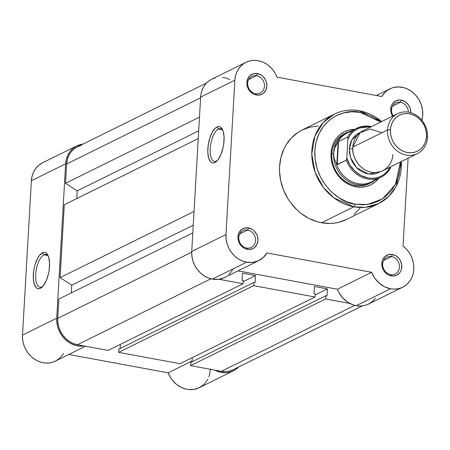 <?xml version="1.0" encoding="UTF-8"?>
<svg xmlns="http://www.w3.org/2000/svg" width="450" height="450" viewBox="0 0 450 450"><rect width="100%" height="100%" fill="white"/><g stroke="black" fill="none" stroke-linecap="round" stroke-linejoin="round"><path stroke-width="0.67" d="M43.948 254.818A16.656 6.834 -79.5 0 0 35.713 274.455A16.656 6.834 -79.5 0 0 42.103 286.864L40.404 288.287A18.439 7.566 100.5 0 1 33.334 274.545A18.439 7.566 100.5 0 1 42.452 252.804L43.948 254.818L47.891 255.544L43.948 254.818A16.656 6.834 100.5 0 1 46.052 254.458A16.656 6.834 100.5 0 1 48.24 255.971A16.656 6.834 -79.5 0 0 43.948 254.818L42.452 252.804L44.01 252.366L45.473 252.624L46.777 253.575L47.874 255.172L48.724 257.366L49.568 263.16L49.168 270.084L48.516 273.639L46.429 280.26L43.583 285.401L40.404 288.287L38.846 288.726L37.384 288.467L36.079 287.516L34.127 283.725L33.289 277.926L33.688 271.007L34.341 267.452L35.263 264.015L37.783 258.019L39.274 255.684L42.452 252.804A18.439 7.566 100.5 0 1 47.767 254.97A18.439 7.566 100.5 0 1 48.864 271.918A18.439 7.566 100.5 0 1 41.782 287.359A18.439 7.566 100.5 0 1 40.404 288.287L42.103 286.864A16.656 6.834 100.5 0 1 39.999 287.218A16.656 6.834 100.5 0 1 35.933 272.042A16.656 6.834 100.5 0 1 43.948 254.818M76.759 145.907L42.525 162.821A24.514 21.375 63.7 0 0 31.399 180.737L65.638 163.822A24.514 21.375 -116.3 0 1 76.759 145.907A24.514 21.375 -116.3 0 1 82.969 144.084L76.539 146.019L73.035 148.337L70.099 151.408L67.832 155.109L66.324 159.3L65.638 163.822L31.399 180.737L22.5 335.087L22.579 339.058L23.265 343.035L24.542 346.905L26.376 350.556L28.71 353.891L31.483 356.816L34.616 359.252L38.019 361.125L41.608 362.391L45.276 363.015L48.921 362.97L52.442 362.267L55.738 360.923L58.725 358.971L61.318 356.468L63.444 353.486M83.976 345.954L79.515 346.095L75.847 345.476L72.259 344.211L68.85 342.332L65.717 339.902L62.949 336.971L60.615 333.641L58.781 329.985L57.504 326.121L56.818 322.144L56.739 318.173L65.638 163.822L56.739 318.173L22.5 335.087L56.739 318.173A24.514 21.375 -116.3 0 0 83.976 345.954M239.018 366.604L235.142 369.849L230.569 371.931L228.099 372.493L225.557 372.735L220.382 372.218L214.751 370.114A24.514 21.375 -116.3 0 0 233.454 370.789L199.221 387.709A24.514 21.375 63.7 0 1 168.165 372.831L170.769 377.966L172.451 380.301L176.439 384.328L181.091 387.326L186.148 389.137L188.736 389.559L193.866 389.413L198.686 387.956L202.944 385.279L204.784 383.518L207.754 379.294M42.3 162.934L38.801 165.251L35.859 168.322L33.593 172.024L32.085 176.214L31.399 180.737L22.5 335.087A24.514 21.375 63.7 0 0 32.811 357.941A24.514 21.375 63.7 0 0 55.339 361.125L85.483 346.23M68.799 354.476L168.165 372.831L68.799 354.476M208.845 376.881L209.655 374.316L210.381 368.871M192.105 361.001L168.165 372.831L192.105 361.001M238.674 366.969A24.514 21.375 -116.3 0 1 233.454 370.789M42.581 286.594A16.656 6.834 100.5 0 1 42.103 286.864A16.656 6.834 -79.5 0 0 42.581 286.594M233.179 369.686L229.427 371.093L225.422 371.649L221.299 371.323L354.78 305.376L221.299 371.323A23.4 20.402 63.7 0 0 232.965 369.793L362.244 305.916M221.299 371.323L190.626 365.659L325.62 298.957L349.746 303.418L325.62 298.957L190.626 365.659L190.811 362.441L325.806 295.746L325.62 298.957L325.806 295.746L327.004 295.965L327.414 288.889L327.004 295.965L325.806 295.746L190.811 362.441L190.626 365.659L221.299 371.323M192.06 361.822L192.302 357.637L192.06 361.822M315.152 294.952L327.414 288.889L315.152 294.952M314.426 286.493L327.414 288.889L314.426 286.493L314.016 293.563L315.214 293.788L314.016 293.563L314.426 286.493M315.214 293.788L315.028 297L180.034 363.701L118.688 352.367L253.682 285.666L315.028 297L180.034 363.701L118.688 352.367L118.873 349.149L253.868 282.454L253.682 285.666L118.688 352.367L118.873 349.149L253.868 282.454L255.066 282.673L255.476 275.597L255.066 282.673L253.868 282.454L253.682 285.666L315.028 297L315.214 293.788M120.122 348.536L120.364 344.351L120.122 348.536M243.208 281.661L255.476 275.597L242.488 273.201L242.078 280.277L243.276 280.496L242.078 280.277L242.488 273.201L255.476 275.597L243.208 281.661M243.276 280.496L243.09 283.714L108.096 350.409L77.422 344.739L210.898 278.792L77.422 344.739L73.356 343.553L69.491 341.544L65.981 338.794L62.966 335.407L60.553 331.515L58.837 327.262L57.887 322.819L57.735 318.358A23.4 20.402 63.7 0 0 77.422 344.739L108.096 350.409L243.09 283.714L218.97 279.253L243.09 283.714L243.276 280.496M191.7 252.169L57.735 318.358L191.7 252.169M192.803 232.881L58.849 299.064L57.735 318.358L58.849 299.064L192.803 232.881M71.325 292.899L71.764 285.199L193.247 225.18L71.764 285.199L60.086 277.622L194.04 211.438L60.086 277.622L64.288 204.739L60.086 277.622L71.764 285.199L71.325 292.899M198.242 138.555L64.288 204.739L198.242 138.555M198.686 130.854L77.203 190.873L76.759 198.574L77.203 190.873L65.526 183.302L199.479 117.118L65.526 183.302L66.639 164.008L65.526 183.302L77.203 190.873L198.686 130.854M200.593 97.824L66.639 164.008L200.593 97.824M206.539 83.031L77.254 146.908A23.4 20.402 63.7 0 0 66.639 164.008L67.292 159.688L68.732 155.689L70.892 152.156L73.699 149.226L77.04 147.015L80.786 145.603M391.567 256.584A9.36 8.162 63.7 0 0 382.657 264.037A9.36 8.162 63.7 0 0 390.532 274.59L391.213 275.918A11.143 9.714 -116.3 0 1 381.842 263.357A11.143 9.714 -116.3 0 1 392.451 254.481L391.567 256.584L383.58 260.528L391.567 256.584A9.36 8.162 -116.3 0 1 399.246 264.51A9.36 8.162 -116.3 0 1 395.196 273.977A9.36 8.162 -116.3 0 1 390.532 274.59A9.36 8.162 -116.3 0 1 382.854 266.664A9.36 8.162 -116.3 0 1 386.904 257.197A9.36 8.162 -116.3 0 1 391.567 256.584L392.451 254.481L388.581 254.593L385.206 256.314L382.838 259.391L382.151 261.298L381.909 265.483L383.181 269.623L384.328 271.474L387.439 274.399L389.278 275.355L393.176 276.075L396.872 275.141L399.797 272.689L400.826 271.007L401.512 269.1L401.754 264.921L400.483 260.781L399.336 258.924L396.225 256.005L392.451 254.481A11.143 9.714 -116.3 0 1 401.822 267.047A11.143 9.714 -116.3 0 1 391.213 275.918L390.532 274.59A9.36 8.162 63.7 0 0 399.442 267.137A9.36 8.162 63.7 0 0 391.567 256.584M247.691 230.001A9.36 8.162 63.7 0 0 238.776 237.454A9.36 8.162 63.7 0 0 246.651 248.012L247.337 249.339A11.143 9.714 -116.3 0 1 237.96 236.773A11.143 9.714 -116.3 0 1 248.569 227.903L247.691 230.001L239.704 233.949L247.691 230.001A9.36 8.162 -116.3 0 1 255.364 237.926A9.36 8.162 -116.3 0 1 251.314 247.399A9.36 8.162 -116.3 0 1 246.651 248.012A9.36 8.162 -116.3 0 1 238.978 240.081A9.36 8.162 -116.3 0 1 243.023 230.614A9.36 8.162 -116.3 0 1 247.691 230.001L248.569 227.903L244.699 228.009L241.324 229.736L238.956 232.813L237.96 236.773L238.033 238.899L239.299 243.039L240.452 244.896L243.557 247.815L245.396 248.771L249.294 249.491L252.99 248.558L254.582 247.506L256.944 244.429L257.946 240.463L257.423 236.222L256.601 234.197L254.019 230.732L252.349 229.421L248.569 227.903A11.143 9.714 -116.3 0 1 257.946 240.463A11.143 9.714 -116.3 0 1 247.337 249.339L246.651 248.012A9.36 8.162 63.7 0 0 255.561 240.559A9.36 8.162 63.7 0 0 247.691 230.001M216.619 161.072A16.656 6.834 -79.5 0 0 217.097 160.802A16.656 6.834 100.5 0 1 216.619 161.072A16.656 6.834 100.5 0 1 214.515 161.426A16.656 6.834 100.5 0 1 210.448 146.244A16.656 6.834 100.5 0 1 218.464 129.021L216.968 127.013A18.439 7.566 100.5 0 1 222.283 129.172A18.439 7.566 100.5 0 1 223.386 146.126A18.439 7.566 100.5 0 1 216.298 161.561A18.439 7.566 100.5 0 1 214.92 162.489L216.619 161.072L214.92 162.489L213.362 162.928L211.899 162.669L210.594 161.724L208.643 157.933L207.804 152.134L208.204 145.215L209.779 138.223L212.299 132.221L215.37 128.132L216.968 127.013L218.526 126.574L219.988 126.832L221.293 127.778L223.245 131.569L224.083 137.368L223.684 144.287L223.031 147.842L220.944 154.468L218.098 159.609L214.92 162.489A18.439 7.566 100.5 0 1 207.849 148.748A18.439 7.566 100.5 0 1 216.968 127.013L218.464 129.021A16.656 6.834 100.5 0 1 220.567 128.666A16.656 6.834 100.5 0 1 222.756 130.174A16.656 6.834 -79.5 0 0 218.464 129.021L222.407 129.752L218.464 129.021A16.656 6.834 -79.5 0 0 210.229 148.657A16.656 6.834 -79.5 0 0 216.619 161.072M256.59 75.651A9.36 8.162 63.7 0 0 247.674 83.104A9.36 8.162 63.7 0 0 255.549 93.662L256.236 94.989A11.143 9.714 -116.3 0 1 246.859 82.423A11.143 9.714 -116.3 0 1 257.468 73.552L256.59 75.651L248.602 79.599L256.59 75.651A9.36 8.162 -116.3 0 1 264.262 83.582A9.36 8.162 -116.3 0 1 260.218 93.049A9.36 8.162 -116.3 0 1 255.549 93.662A9.36 8.162 -116.3 0 1 247.877 85.731A9.36 8.162 -116.3 0 1 251.921 76.264A9.36 8.162 -116.3 0 1 256.59 75.651L257.468 73.552L253.597 73.659L250.222 75.386L247.86 78.463L246.859 82.423L246.932 84.549L247.382 86.664L249.351 90.546L252.456 93.465L254.295 94.421L258.193 95.141L261.889 94.207L263.481 93.156L265.849 90.079L266.844 86.113L266.321 81.872L265.506 79.847L262.918 76.382L261.248 75.071L257.468 73.552A11.143 9.714 -116.3 0 1 266.844 86.113A11.143 9.714 -116.3 0 1 256.236 94.989L255.549 93.662A9.36 8.162 63.7 0 0 264.465 86.209A9.36 8.162 63.7 0 0 256.59 75.651M400.466 102.234A9.36 8.162 63.7 0 0 392.558 106.037A9.36 8.162 63.7 0 0 393.199 115.858A9.36 8.162 -116.3 0 1 395.803 102.847A9.36 8.162 -116.3 0 1 400.466 102.234L392.484 106.183L400.466 102.234A9.36 8.162 -116.3 0 1 408.358 112.134A9.36 8.162 63.7 0 0 400.466 102.234L401.349 100.131L400.466 102.234M392.58 116.168A11.143 9.714 -116.3 0 1 391.978 104.574A11.143 9.714 -116.3 0 1 401.349 100.131L399.386 99.979L395.696 100.913L392.766 103.359L391.736 105.047L391.05 106.948L390.814 111.133L392.58 116.168M345.369 133.301A27.855 24.289 63.7 0 0 332.325 161.347A27.855 24.289 63.7 0 0 355.275 185.484L355.956 186.812A29.638 25.841 -116.3 0 1 330.981 155.936A29.638 25.841 -116.3 0 1 354.532 129.369L348.952 130.084L344.205 131.867L339.969 134.668L336.414 138.381L333.675 142.852L331.858 147.926L331.026 153.394L331.211 159.047L332.421 164.678L334.592 170.061L337.646 174.994L341.471 179.28L345.909 182.768L350.803 185.31L355.956 186.812L361.176 187.222L366.255 186.525L371.002 184.736L375.233 181.935L378.787 178.228M400.427 162L395.471 184.421L382.444 198.934L367.65 204.474L354.954 204.176C342.343 203.709 313.464 184.466 314.837 150.401C317.379 116.556 347.844 108.27 360.248 112.427L380.689 122.04L372.549 116.696L364.427 113.422L360.248 112.427A2.228 0.917 -79.5 0 0 359.691 110.722A2.228 0.917 100.5 0 1 360.248 112.427L351.855 111.769L343.682 112.894L336.043 115.768L329.231 120.279L323.516 126.248L319.106 133.447L316.176 141.604L314.837 150.401L315.141 159.502L317.081 168.559L320.574 177.221L325.491 185.153L331.644 192.06L338.794 197.662L346.663 201.757L354.954 204.176A2.228 0.917 100.5 0 1 353.858 206.803L365.327 207.332L378.731 203.535A49.916 43.521 -116.3 0 1 353.858 206.803L321.576 222.756A49.916 43.521 63.7 0 0 346.455 219.487L378.731 203.535L388.659 196.504L396.118 186.593L401.642 161.398M318.324 126.022L309.769 127.204L301.776 130.213L298.086 132.368L291.499 137.88L286.172 144.804L284.046 148.719L280.98 157.258L279.579 166.466L279.523 171.214L280.704 180.759L283.562 190.08L287.983 198.804L290.734 202.843L297.169 210.066L300.797 213.188L308.7 218.289L317.199 221.715L321.576 222.756L353.858 206.803A49.916 43.521 -116.3 0 1 312.924 164.526A49.916 43.521 -116.3 0 1 334.513 114.036A49.916 43.521 -116.3 0 1 359.392 110.767A2.228 0.917 100.5 0 1 359.691 110.722M258.812 260.595L224.572 277.509A24.514 21.375 63.7 0 1 212.355 279.118L246.594 262.198A24.514 21.375 -116.3 0 0 258.812 260.595A24.514 21.375 -116.3 0 0 266.912 252.956L371.632 272.301L337.399 289.221L238.033 270.861L337.399 289.221L338.788 292.281L342.602 297.776L347.546 302.096L353.239 304.92L356.237 305.696L390.471 288.782A24.514 21.375 -116.3 0 0 402.688 287.179A24.514 21.375 -116.3 0 0 403.037 246.043L408.099 158.209L403.037 246.043L406.029 248.692L408.628 251.797L410.76 255.274L412.369 259.026L413.404 262.952L413.843 266.94L413.668 270.877L412.886 274.663L411.519 278.179L409.607 281.34L407.205 284.051L404.37 286.234L401.186 287.837L397.749 288.81L394.144 289.131L390.471 288.782L384.559 286.796L379.192 283.191L374.771 278.235L371.632 272.301L337.399 289.221A24.514 21.375 63.7 0 0 356.237 305.696L390.471 288.782A24.514 21.375 -116.3 0 1 371.632 272.301L266.912 252.956L263.166 257.614L258.272 260.848L252.607 262.418L246.594 262.198L242.331 260.955L238.286 258.851L234.607 255.971L231.446 252.422L228.921 248.344L227.126 243.889L226.131 239.237L225.973 234.557L191.734 251.471A24.514 21.375 63.7 0 0 212.355 279.118L246.594 262.198A24.514 21.375 -116.3 0 1 225.973 234.557L234.872 80.207L235.401 76.348L236.531 72.709L238.219 69.39L240.429 66.482L243.096 64.074L246.144 62.224L249.486 60.986L253.035 60.39L256.691 60.463L260.353 61.2L263.914 62.572L267.283 64.547L270.36 67.072L273.06 70.076L275.31 73.474L277.048 77.169L381.769 96.514L384.907 92.441L386.82 90.771L391.185 88.29L393.581 87.508L398.644 86.923L403.819 87.666L406.356 88.515L411.171 91.136L415.406 94.849L418.838 99.439L421.262 104.664L422.556 110.228L422.646 115.83L421.819 120.195A24.514 21.375 -116.3 0 0 414.473 93.887A24.514 21.375 -116.3 0 0 389.874 88.875A24.514 21.375 -116.3 0 0 381.769 96.514L277.048 77.169A24.514 21.375 -116.3 0 0 245.993 62.291A24.514 21.375 -116.3 0 0 234.872 80.207L200.632 97.127L191.734 251.471L191.891 256.151L192.887 260.809L194.681 265.258L197.213 269.336L200.374 272.886L204.047 275.766L208.091 277.869L212.355 279.118L218.368 279.332L224.032 277.768M369.157 183.662A27.855 24.289 -116.3 0 1 355.275 185.484A27.855 24.289 -116.3 0 1 332.432 161.893A27.855 24.289 -116.3 0 1 344.481 133.718M359.921 110.869A49.916 43.521 -116.3 0 1 381.668 121.556M401.411 161.516A49.916 43.521 -116.3 0 1 378.731 203.535M229.674 79.487L226.114 78.114L222.452 77.383M215.246 77.901L211.905 79.138L208.856 80.989L206.19 83.402L203.985 86.304L202.292 89.623L201.161 93.263L200.632 97.127L191.734 251.471L225.973 234.557L234.872 80.207L200.632 97.127A24.514 21.375 63.7 0 1 211.759 79.211L245.993 62.291M228.926 274.528L232.678 269.871M402.688 287.179L368.454 304.093A24.514 21.375 63.7 0 1 356.237 305.696L359.904 306.045L363.51 305.73L366.952 304.751L370.131 303.154L372.966 300.966L375.373 298.254M410.721 112.697L410.197 108.456L408.234 104.58L405.124 101.655L401.349 100.131A11.143 9.714 -116.3 0 1 410.726 112.674M381.898 121.444L359.674 110.717C350.747 109.125 342.36 110.233 334.513 114.036L302.231 129.983A49.916 43.521 63.7 0 0 280.642 180.478A49.916 43.521 63.7 0 0 321.576 222.756L330.362 223.447L334.688 223.088L338.912 222.266L346.911 219.257M354.037 214.537L360.022 208.288M400.421 161.668L400.365 166.202L399.026 174.999L396.101 183.156L391.691 190.361L385.971 196.329L379.159 200.835L371.526 203.709L363.353 204.84L354.954 204.176A2.228 0.917 -79.5 0 1 353.858 206.803L333.928 197.888L323.398 187.403L315.118 172.232L311.777 154.013L314.848 136.237L323.319 122.417L334.513 114.036M378.714 178.318A29.638 25.841 -116.3 0 1 355.956 186.812L355.275 185.484A27.855 24.289 63.7 0 0 370.029 183.206M381.971 132.694L370.35 129.06L360.028 132.626L352.783 147.122C351.619 153.242 356.754 169.222 371.526 172.249C386.336 174.69 393.188 160.92 392.749 154.502M397.648 113.664L362.891 130.832A22.281 19.429 63.7 0 0 352.783 147.122L387.534 129.949A22.281 19.429 -116.3 0 1 397.648 113.664A22.281 19.429 -116.3 0 1 418.129 116.556A22.281 19.429 -116.3 0 1 427.5 137.334A22.281 19.429 63.7 0 0 408.752 112.202A22.281 19.429 63.7 0 0 387.534 129.949L390.431 129.836A20.115 17.539 -116.3 0 1 409.584 113.822A20.115 17.539 -116.3 0 1 426.504 136.502L425.942 140.214L424.704 143.651L422.848 146.689L420.435 149.209L417.561 151.11L414.343 152.319L410.895 152.797L407.351 152.522L403.858 151.498L400.534 149.771L397.519 147.409L394.926 144.495L392.85 141.148L391.376 137.498L390.561 133.678L390.431 129.836L390.999 126.129L392.231 122.687L394.093 119.649L396.506 117.129L399.375 115.228L402.598 114.019L406.046 113.541L409.584 113.822L413.083 114.846L416.402 116.567L419.417 118.935L422.01 121.843L424.086 125.19L425.559 128.846L426.375 132.666L426.504 136.502L427.5 137.334L426.504 136.502A20.115 17.539 -116.3 0 1 407.351 152.522A20.115 17.539 -116.3 0 1 390.431 129.836L387.534 129.949L352.783 147.122A22.281 19.429 63.7 0 0 362.154 167.901A22.281 19.429 63.7 0 0 382.635 170.792L417.386 153.619A22.281 19.429 -116.3 0 1 396.906 150.727A22.281 19.429 -116.3 0 1 387.534 129.949A22.281 19.429 63.7 0 0 406.282 155.081A22.281 19.429 63.7 0 0 427.5 137.334A22.281 19.429 -116.3 0 1 417.386 153.619M352.744 148.466A4.528 1.209 3.3 0 1 349.358 148.809L351.962 139.714L361.232 131.777L356.085 134.736L353.413 137.526L351.349 140.889L349.982 144.697L349.358 148.809L349.498 153.062L350.404 157.297L352.041 161.342L354.336 165.049L357.21 168.278L360.551 170.893L364.23 172.806L368.106 173.942L372.026 174.251L375.846 173.722L380.874 171.54L368.646 174.032L356.614 167.692L350.46 157.472L349.358 148.809A4.528 1.209 -176.7 0 0 352.744 148.466M375.981 178.903A27.298 23.799 -116.3 0 1 336.375 163.71L336.825 164.593L338.13 141.919L336.825 164.593L337.202 164.689L338.535 141.576L337.202 164.689L346.303 160.194A27.298 23.799 63.7 0 0 380.042 177.632A27.298 23.799 63.7 0 0 390.262 168.317L390.729 166.629L390.262 168.317A27.298 23.799 -116.3 0 1 381.043 177.171A27.298 23.799 -116.3 0 1 346.303 160.194L346.815 157.888L347.906 138.994L346.815 157.888A26.404 23.023 -116.3 0 0 367.329 177.801A26.404 23.023 -116.3 0 0 390.285 167.012L386.859 171.855L384.294 174.161L381.397 175.995L378.236 177.306L374.878 178.071L371.402 178.273L367.875 177.907L361.001 175.511L354.859 171.09L349.988 165.043L346.815 157.888L346.303 160.194L336.825 164.593L334.147 158.614L333.602 153.203A27.855 24.289 63.7 0 0 347.507 180.754A27.855 24.289 63.7 0 0 375.002 180.152A27.855 24.289 -116.3 0 1 370.918 182.79A27.855 24.289 -116.3 0 1 345.319 179.179A27.855 24.289 -116.3 0 1 333.602 153.203L331.841 154.074L333.602 153.203L334.772 147.819L335.981 145.237L338.535 141.576L347.636 137.076L347.906 138.994L349.644 135.889L351.827 133.155L354.386 130.843L357.283 129.009L360.444 127.699L363.803 126.934L367.279 126.731L370.806 127.097M352.406 131.192A27.298 23.799 -116.3 0 0 337.584 142.785L338.535 141.576L347.636 137.076A27.298 23.799 -116.3 0 1 356.856 128.222L347.344 132.924A27.298 23.799 63.7 0 0 337.584 142.785L334.772 147.819L333.602 153.203A27.855 24.289 -116.3 0 1 346.241 132.846A27.855 24.289 -116.3 0 1 350.82 131.203A27.855 24.289 63.7 0 0 333.602 153.203L334.147 158.614L336.375 163.71A27.298 23.799 63.7 0 0 371.526 181.873L381.043 177.171C385.003 175.179 388.119 172.187 390.375 168.182M371.464 126.596L356.856 128.222A27.298 23.799 -116.3 0 1 371.402 126.63M357.857 127.761A27.298 23.799 63.7 0 0 347.636 137.076L347.906 138.994A26.404 23.023 -116.3 0 1 370.547 127.052M376.414 95.524L389.841 88.892"/></g></svg>
